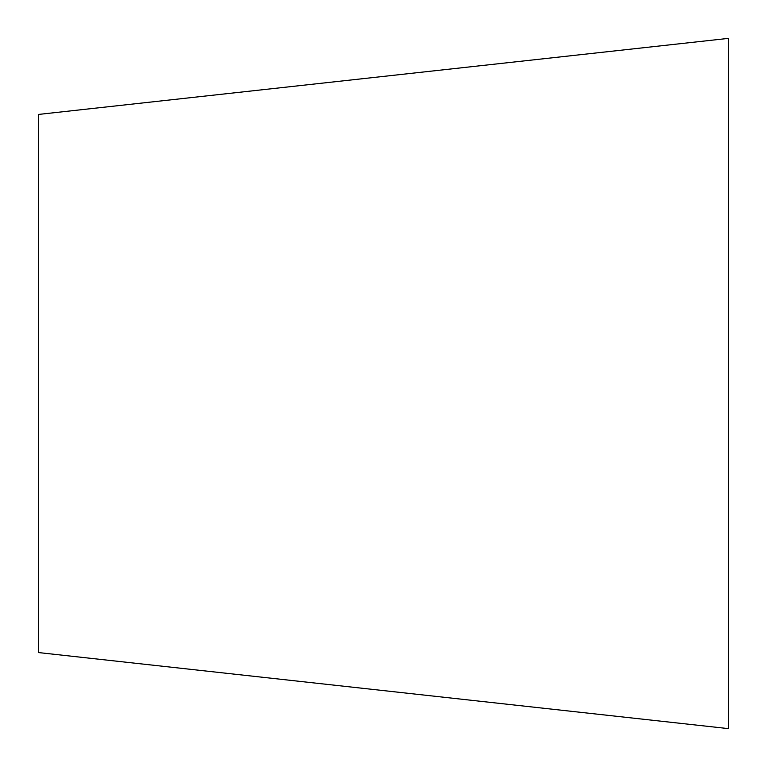 <?xml version="1.0" encoding="UTF-8"?>
<svg xmlns="http://www.w3.org/2000/svg" width="767" height="767" viewBox="0 0 767 767"><rect width="100%" height="100%" fill="white"/><g stroke="black" fill="none" stroke-linecap="round" stroke-linejoin="round"><path stroke-width="1.15" d="M38.35 383.5L38.35 652.554L728.65 728.65L728.65 38.35L38.35 114.446L38.35 383.5"/></g></svg>
